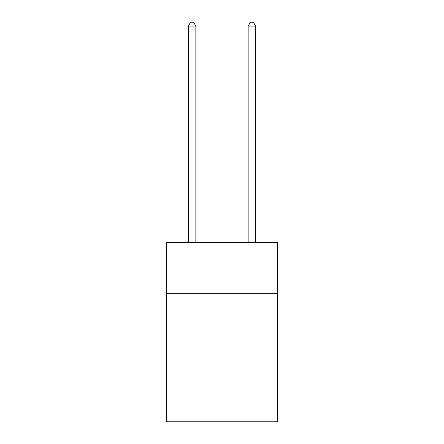 <?xml version="1.0" encoding="UTF-8"?>
<svg xmlns="http://www.w3.org/2000/svg" width="444" height="444" viewBox="0 0 444 444"><rect width="100%" height="100%" fill="white"/><g stroke="black" fill="none" stroke-linecap="round" stroke-linejoin="round"><path stroke-width="0.67" d="M277.295 293.284L277.295 242.474L166.705 242.474L166.705 293.284L277.295 293.284L277.295 421.8L166.705 421.8L166.705 293.284M277.295 368.004L166.705 368.004M195.848 242.474L195.848 26.085L188.378 26.085L188.378 242.474M188.378 26.085L190.62 22.2L193.606 22.2L195.848 26.085M255.622 242.474L255.622 26.085L248.152 26.085L248.152 242.474M248.152 26.085L250.394 22.2L253.38 22.2L255.622 26.085"/></g></svg>
